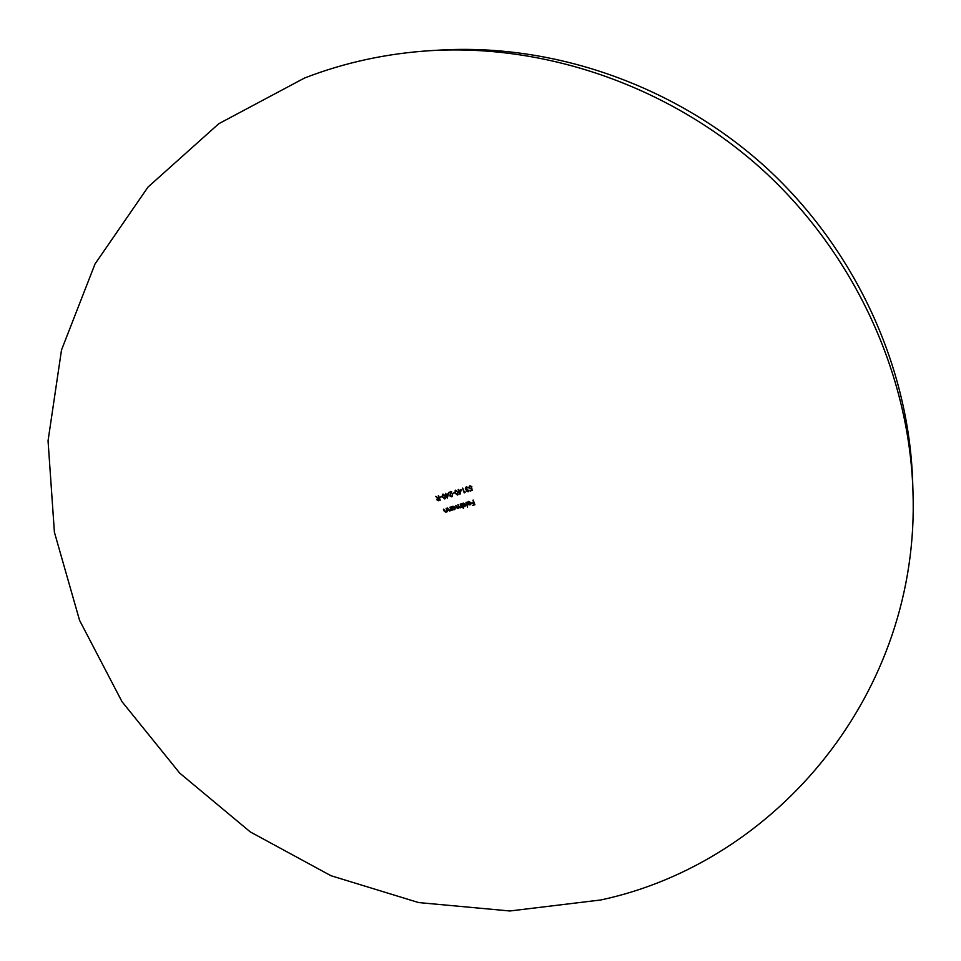<?xml version="1.0" encoding="UTF-8"?>
<svg xmlns="http://www.w3.org/2000/svg" width="961" height="961" viewBox="0 0 961 961"><rect width="100%" height="100%" fill="white"/><g stroke="black" fill="none" stroke-linecap="round" stroke-linejoin="round"><path stroke-width="1.44" d="M600.865 899.964L509.859 910.98L418.624 902.571L330.944 875.711L250.28 831.914L179.719 773.112L122.011 701.686L79.571 620.35L54.405 532.226L48.05 440.823L61.504 349.996L95.031 263.951L148.018 187.059L218.796 123.717L304.505 78.033C344.639 62.489 386.911 53.348 431.345 50.597C548.359 43.894 672.123 87.547 763.611 170.818C854.713 254.533 909.214 373.913 912.95 491.059C920.638 693.061 776.236 862.497 600.865 899.964M448.511 493.702L447.261 498.194L445.532 493.413L446.336 494.362L448.511 493.702M454.325 492.44L452.727 493.461L454.325 492.44M461.22 489.786L459.959 494.29L458.241 489.497L459.034 490.458L461.22 489.786M467.911 491.311L469.028 490.17L468.091 491.792L466.313 490.987L466.505 489.87L465.28 488.873L466.337 486.879L468.367 487.78L466.505 487.359L465.689 488.705L467.454 489.257L466.722 490.867L467.911 491.311M466.181 502.219L467.49 507.132L466.181 502.219M460.475 503.972L461.7 507.372L458.793 507.408L457.856 508.609L456.139 507.336L455.886 505.366L456.547 507.216L458.217 507.888L458.181 504.669L458.805 506.399L460.511 507.192L460.475 503.972M446.324 508.297L447.55 511.684L446.913 511.204L445.892 512.261L444.018 510.916L443.393 509.186L445.808 511.817L446.625 510.579L446.324 508.297M452.763 510.099L451.129 506.819L451.754 507.288L452.883 506.219L455.262 507.456L454.913 509.27L452.535 509.462L452.763 510.099M438.552 495.564L440.246 500.213L438.276 500.753L436.919 499.852L438.084 498.098L435.633 496.465L438.588 497.942L438.552 495.564M473.208 500.08L474.89 504.741L472.644 505.426L474.302 504.393L473.785 502.951L471.779 503.035L473.617 502.471L473.208 500.08M441.64 496.344L440.054 497.354L441.64 496.344M450.192 507.108L451.418 510.507L450.781 510.015L449.76 511.072L447.886 509.738L447.261 508.009L449.676 510.639L450.493 509.39L450.192 507.108M472.139 490.41L470.253 490.999L471.647 490.038L471.455 488.729L468.944 487.9L469.953 485.761L471.839 486.65L470.109 486.242L469.364 487.792L470.842 488.488L471.779 487.936L472.139 490.41M463.55 508.333L461.412 503.684L462.037 504.141L463.178 503.071L465.568 504.309L465.22 506.111L462.818 506.303L463.55 508.333M468.86 501.798L467.442 502.819L468.668 501.402L470.986 502.639L469.917 504.933L467.539 503.6L470.542 502.687L469.004 501.654L468.271 502.147M465.172 492.02L464.223 492.849L462.541 488.176L464.463 492.236L465.172 492.02M455.718 490.146L458.133 492.128L457.484 495.047L455.009 493.089L455.718 490.146M451.55 496.344L452.631 494.819L451.694 496.825L449.808 495.864L450.829 492.32L448.523 492.488L451.646 491.539L450.204 495.708L451.55 496.344M443.021 494.062L445.436 496.032L444.787 498.951L442.324 496.993L443.021 494.062M431.345 50.597L440.691 50.044C555.506 43.473 676.76 86.226 766.373 167.803C855.602 249.8 908.986 366.766 912.662 481.701L912.95 491.059M474.854 504.645L472.644 505.426M473.785 502.951L474.302 504.393M473.929 502.795L471.959 503.516M472.968 500.152L473.617 502.471M440.21 500.116L438.276 500.753M438.42 500.597L436.919 499.852M437.075 499.696L437.231 498.519M435.886 496.393L438.084 498.098M438.324 495.636L438.925 497.834M439.249 498.158L437.339 499.732L439.657 499.864L439.249 498.158L437.567 498.879M439.657 499.864L439.093 498.315M441.772 496.717L440.054 497.354M452.499 510.063L451.31 506.771M452.175 506.615L451.754 507.288M454.985 509.186L454.145 509.738M454.277 509.582L452.535 509.462M454.661 508.862L454.997 507.42L452.463 506.964M452.15 508.393L453.988 509.33L454.853 507.576L453.015 506.639L452.15 508.393M450.505 510.579L449.76 511.072M449.904 510.916L447.442 507.949M450.241 510.243L450.493 509.39M450.637 509.234L449.964 507.18M446.625 511.769L445.892 512.261M446.036 512.105L443.574 509.138M446.372 511.432L446.625 510.579M446.769 510.423L446.096 508.369M472.127 490.314L470.253 490.999M471.455 488.729L471.647 490.038M471.587 488.572L470.938 488.981M471.082 488.837L468.944 487.9M469.076 487.756L469.292 486.134M471.563 486.626L470.109 486.242M460.836 507.444L460.151 507.913M460.295 507.756L458.793 507.408M458.481 508.165L457.856 508.609M458.001 508.453L455.646 505.438M458.289 507.804L457.941 504.741M460.583 507.108L460.235 504.044M463.274 508.297L461.592 503.624M462.457 503.492L462.037 504.141M465.292 506.039L464.427 506.603M464.571 506.447L462.818 506.303M464.968 505.714L465.292 504.285L462.746 503.828M462.433 505.246L464.271 506.183L465.148 504.429L463.31 503.504L462.433 505.246M467.635 506.976L465.953 502.291M467.587 502.663L467.923 501.822M470.758 504.381L469.917 504.933M470.061 504.777L468.319 504.669M468.463 504.513L467.707 503.552M469.004 501.654L470.542 502.687M470.422 504.069L470.794 502.963L468.103 503.9L469.749 504.513L470.65 503.12L468.103 503.9M468.427 490.963L468.752 490.254M468.764 491.335L468.091 491.792M468.235 491.636L466.313 490.987M466.445 490.843L466.505 489.87M466.638 489.714L465.857 489.617M466.001 489.473L465.28 488.873M465.424 488.729L465.665 487.251M468.091 487.756L467.358 487.371M467.502 487.227L466.505 487.359M466.638 487.203L465.989 487.635M467.599 489.654L466.962 490.098M465.1 492.476L464.223 492.849M464.367 492.693L462.721 488.128M460.091 494.098L458.793 491.059M458.938 490.903L458.265 491.227M458.409 489.449L458.625 490.578M459.935 492.957L460.727 490.362L459.214 490.927L459.935 492.957L460.583 490.506L459.214 490.927M458.133 494.615L457.484 495.047M457.628 494.903L455.009 493.089M455.154 492.933L455.202 490.434M457.772 494.242L457.868 492.104L455.538 490.807M457.292 494.579L457.724 492.248L455.874 490.627L455.43 492.957L457.292 494.579M454.457 492.813L452.727 493.461M452.078 495.984L452.391 494.891M452.403 496.369L451.694 496.825M451.838 496.681L449.808 495.864M449.952 495.72L450.829 492.32M450.973 492.164L448.703 492.969M447.382 497.99L446.096 494.975M446.24 494.819L445.568 495.131M445.712 493.365L445.916 494.495M447.237 496.861L448.018 494.266L446.505 494.843L447.237 496.861L447.874 494.422L446.505 494.843M445.423 498.531L444.787 498.951M444.931 498.795L442.324 496.993M442.468 496.837L442.528 494.338M445.063 498.146L445.171 496.008L442.865 494.711M444.607 498.483L445.027 496.164L443.177 494.543L442.733 496.861L444.607 498.483"/></g></svg>
